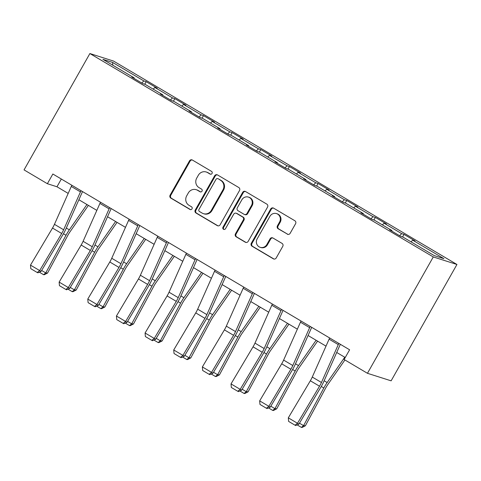 <?xml version="1.0" encoding="UTF-8"?>
<svg xmlns="http://www.w3.org/2000/svg" width="481" height="481" viewBox="0 0 481 481"><rect width="100%" height="100%" fill="white"/><g stroke="black" fill="none" stroke-linecap="round" stroke-linejoin="round"><path stroke-width="0.72" d="M212.043 173.467A1.533 1.461 -72.3 0 0 211.532 171.386L192.382 160.041A2.195 2.092 -72.3 0 0 189.502 160.882L170.118 195.142A2.195 2.092 -72.3 0 0 170.845 198.112L189.995 209.457A1.533 1.461 -72.3 0 0 192.009 208.874A1.533 1.461 -72.3 0 0 191.504 206.794L189.027 205.327A7.011 6.686 -72.3 0 1 186.7 195.815L188.318 192.959A7.011 6.686 -72.3 0 1 196.212 189.694A7.011 6.686 -72.3 0 1 197.535 190.29L200.012 191.757A1.533 1.461 -72.3 0 0 202.026 191.167A1.533 1.461 -72.3 0 0 201.521 189.093L199.038 187.62A7.011 6.686 -72.3 0 1 196.717 178.114L198.334 175.258A7.011 6.686 -72.3 0 1 206.229 171.994A7.011 6.686 -72.3 0 1 207.545 172.583L210.029 174.05A1.533 1.461 -72.3 0 0 212.043 173.467M287.259 234.163A2.195 2.092 -72.3 0 0 290.139 233.321L295.581 223.713A2.195 2.092 -72.3 0 0 294.853 220.743L273.587 208.141A2.195 2.092 -72.3 0 0 270.707 208.976L251.322 243.242A2.195 2.092 -72.3 0 0 252.044 246.212L273.316 258.808A2.195 2.092 -72.3 0 0 276.196 257.972L282.762 246.362A2.195 2.092 -72.3 0 0 282.04 243.392L272.937 237.999A2.195 2.092 -72.3 0 0 270.057 238.835L266.799 244.595A5.862 5.592 -72.3 0 1 260.197 247.324A5.862 5.592 -72.3 0 1 257.155 238.883L269.919 216.324A5.862 5.592 -72.3 0 1 276.515 213.594A5.862 5.592 -72.3 0 1 279.563 222.036L277.435 225.799A2.195 2.092 -72.3 0 0 278.162 228.77L287.903 234.361A2.195 2.092 -72.3 0 0 288.005 234.421M89.881 53.541L24.05 169.895L47.372 183.712L52.856 174.014L349.609 349.789L344.125 359.487L367.448 373.298L433.279 256.944L89.881 53.541L113.552 61.075L456.95 264.478L433.279 256.944M239.52 190.506A2.195 2.092 -72.3 0 0 238.798 187.536L217.526 174.94A2.195 2.092 -72.3 0 0 214.646 175.775L195.262 210.035A2.195 2.092 -72.3 0 0 195.989 213.005L217.256 225.607A2.195 2.092 -72.3 0 0 220.136 224.771L239.52 190.506M245.557 191.54L266.829 204.136A2.195 2.092 -72.3 0 1 267.55 207.107L248.166 241.372A2.195 2.092 -72.3 0 1 245.286 242.208L236.183 236.814A2.195 2.092 -72.3 0 1 235.462 233.844L243.32 219.949A2.195 2.092 -72.3 0 0 242.592 216.979L236.556 213.402A2.195 2.092 -72.3 0 0 233.676 214.237L225.493 228.703A1.533 1.461 -72.3 0 1 223.767 229.419A1.533 1.461 -72.3 0 1 222.968 227.212L242.677 192.376A2.195 2.092 -72.3 0 1 245.557 191.54M404.016 234.397L401.683 233.652L384.048 223.208L386.387 223.954L375.366 217.43L373.034 216.684L355.405 206.241L357.738 206.986L346.723 200.457L344.384 199.717L326.755 189.273L329.094 190.019L318.073 183.489L315.74 182.75L298.112 172.306L300.445 173.052L289.43 166.522L287.091 165.783L269.462 155.339L271.801 156.078L260.78 149.555L258.447 148.809L240.819 138.372L243.152 139.111L232.131 132.588L229.798 131.842L212.169 121.398L214.502 122.144L203.487 115.62L201.148 114.875L183.52 104.431L185.858 105.177L174.837 98.647L172.505 97.908L154.876 87.464L157.209 88.209L146.194 81.68L143.855 80.94L112.638 62.446L102.916 59.349L134.133 77.844L131.794 77.098L142.815 83.628L145.148 84.367L162.776 94.811L160.444 94.066L171.464 100.595L173.797 101.335L191.426 111.778L189.093 111.039L200.108 117.562L202.447 118.308L220.076 128.746L217.737 128.006L228.758 134.53L231.09 135.275L248.719 145.713L246.386 144.973L257.401 151.497L259.74 152.243L277.369 162.686L275.03 161.941L286.051 168.464L288.384 169.21L306.012 179.653L303.679 178.908L314.7 185.438L317.033 186.177L334.662 196.621L332.329 195.875L343.344 202.405L345.683 203.144L363.311 213.588L360.972 212.849L371.993 219.372L374.326 220.118L391.955 230.555L389.622 229.816L400.637 236.339L402.976 237.085L434.193 255.573L443.915 258.67L412.698 240.181L415.031 240.921L404.016 234.397L402.567 236.953M399.603 235.726L401.683 233.652M382.377 224.886L384.048 223.208M391.955 230.555L391.835 231.127M370.959 218.759L373.034 216.684M353.727 207.918L355.405 206.241M363.311 213.588L363.185 214.159M342.31 201.792L344.384 199.717M325.084 190.945L326.755 189.273M334.662 196.621L334.542 197.186M313.66 184.824L315.74 182.75M296.434 173.978L298.112 172.306M306.012 179.653L305.892 180.219M285.017 167.857L287.091 165.783M267.791 157.01L269.462 155.339M277.369 162.686L277.248 163.251M256.367 150.884L258.447 148.809M239.141 140.043L240.819 138.372M248.719 145.713L248.599 146.284M227.723 133.916L229.798 131.842M210.498 123.076L212.169 121.398M220.076 128.746L219.949 129.317M199.074 116.949L201.148 114.875M181.848 106.109L183.52 104.431M191.426 111.778L191.306 112.35M170.43 99.982L172.505 97.908M153.198 89.135L154.876 87.464M162.776 94.811L162.656 95.376M141.781 83.015L143.855 80.94M112.734 65.169L112.638 62.446M134.133 77.844L134.013 78.409M367.448 373.298L391.119 380.832L456.95 264.478M47.372 183.712L56.968 186.766L68.188 193.41M78.89 199.747L96.837 210.383M107.534 216.721L125.481 227.351M136.183 233.688L154.13 244.318M164.827 250.655L182.774 261.285M193.476 267.622L211.424 278.252M222.126 284.59L240.073 295.22M250.769 301.557L268.717 312.193M279.419 318.53L297.366 329.16M308.062 335.497L326.01 346.128M336.712 352.465L345.238 357.515M411.027 241.853L412.698 240.181M61.34 179.04L56.968 186.766M144.745 84.241L146.194 81.68M173.394 101.208L174.837 98.647M202.038 118.176L203.487 115.62M230.688 135.143L232.131 132.588M259.331 152.11L260.78 149.555M287.981 169.084L289.43 166.522M316.624 186.051L318.073 183.489M345.274 203.018L346.723 200.457M373.923 219.985L375.366 217.43M210.648 174.242L208.189 172.787A7.011 6.686 -72.3 0 0 206.866 172.198L206.229 171.994M196.212 189.694L196.855 189.899A7.011 6.686 -72.3 0 1 198.172 190.488L200.631 191.949M192.28 159.987A2.195 2.092 -72.3 0 0 190.145 161.081L170.755 195.346A2.195 2.092 -72.3 0 0 171.483 198.316L190.614 209.65M217.424 174.88A2.195 2.092 -72.3 0 0 215.29 175.98L195.905 210.239A2.195 2.092 -72.3 0 0 196.627 213.209L217.899 225.811A2.195 2.092 -72.3 0 0 218.001 225.866M218.001 178.776A1.533 1.461 -72.3 0 0 215.987 179.365L198.972 209.439A1.533 1.461 -72.3 0 0 199.477 211.52L202.092 213.065A7.011 6.686 -72.3 0 0 203.409 213.654A7.011 6.686 -72.3 0 0 211.309 210.389L222.937 189.833A7.011 6.686 -72.3 0 0 220.617 180.327L218.645 178.98A1.533 1.461 -72.3 0 0 218.356 178.854L217.713 178.649M203.409 213.654L204.052 213.859A7.011 6.686 -72.3 0 0 211.947 210.594L211.309 210.389M218.645 178.98L221.254 180.531A7.011 6.686 -72.3 0 1 223.575 190.037L211.947 210.594M236.147 213.215L236.784 213.42A2.195 2.092 -72.3 0 1 237.199 213.606L243.236 217.184A2.195 2.092 -72.3 0 1 243.957 220.154L236.099 234.049A2.195 2.092 -72.3 0 0 236.826 237.019L245.929 242.412A2.195 2.092 -72.3 0 0 246.025 242.466M245.454 191.486A2.195 2.092 -72.3 0 0 243.314 192.58L223.611 227.411A1.533 1.461 -72.3 0 0 224.098 229.479M251.479 205.531A5.862 5.592 -72.3 0 0 248.436 197.09A5.862 5.592 -72.3 0 0 241.835 199.819L237.337 207.768A2.195 2.092 -72.3 0 0 238.065 210.738L244.101 214.316A2.195 2.092 -72.3 0 0 246.981 213.48L251.479 205.531L252.116 205.736A5.862 5.592 -72.3 0 0 249.074 197.294L248.436 197.09M244.516 214.496L245.154 214.7A2.195 2.092 -72.3 0 0 247.619 213.684L246.981 213.48M252.116 205.736L247.619 213.684M276.515 213.594L277.158 213.798A5.862 5.592 -72.3 0 1 280.201 222.24L278.072 225.998A2.195 2.092 -72.3 0 0 278.8 228.974L287.903 234.361M260.197 247.324L260.84 247.529A5.862 5.592 -72.3 0 0 267.436 244.799L266.799 244.595M272.835 237.945A2.195 2.092 -72.3 0 0 270.695 239.039L267.436 244.799M273.485 208.087A2.195 2.092 -72.3 0 0 271.344 209.181L251.96 243.446A2.195 2.092 -72.3 0 0 252.687 246.416L273.954 259.012A2.195 2.092 -72.3 0 0 274.056 259.073M41.631 270.472L45.755 272.913L65.999 235.275A16.745 4.918 -59.4 0 1 69.336 229.834L86.941 204.521M43.555 274.681L45.755 272.913L47.547 273.076L44.27 274.741L43.555 274.681L39.328 272.18M88.396 205.381L70.016 231.806A11.165 3.277 120.6 0 0 67.791 235.431L47.547 273.076M81.03 190.704A7.816 2.297 120.6 0 0 80.459 191.895L63.63 229.774A11.165 3.277 -59.4 0 1 61.694 233.495L39.67 270.562L41.065 271.422L63.095 234.349A16.745 4.918 120.6 0 0 65.993 228.77L82.516 191.582M71.849 185.263A7.816 2.297 120.6 0 0 71.278 186.46L54.449 224.332A11.165 3.277 -59.4 0 1 52.513 228.054L30.489 265.127L39.67 270.562L37.229 272.505L30.802 268.693L37.229 272.505M37.789 272.847L41.065 271.422M30.489 265.127L30.802 268.693M70.28 287.44L74.399 289.881L94.643 252.242A16.745 4.918 -59.4 0 1 97.98 246.801L115.59 221.488M72.198 291.648L74.399 289.881L76.196 290.043L72.914 291.708L72.198 291.648L67.971 289.147M117.045 222.348L98.659 248.773A11.165 3.277 120.6 0 0 96.434 252.405L76.196 290.043M98.924 304.407L103.048 306.854L123.292 269.216A16.745 4.918 -59.4 0 1 126.629 263.768L144.24 238.456M100.848 308.616L103.048 306.854L104.84 307.01L101.563 308.682L100.848 308.616L96.621 306.114M145.689 239.322L127.309 265.74A11.165 3.277 120.6 0 0 125.084 269.372L104.84 307.01M109.68 207.672A7.816 2.297 120.6 0 0 109.109 208.862L92.274 246.741A11.165 3.277 -59.4 0 1 90.344 250.463L68.314 287.536L69.715 288.39L91.739 251.322A16.745 4.918 120.6 0 0 94.637 245.737L111.165 208.55M100.499 202.23A7.816 2.297 120.6 0 0 99.928 203.427L83.093 241.306A11.165 3.277 -59.4 0 1 81.163 245.021L59.133 282.094L68.314 287.536L65.879 289.472L59.452 285.666L65.879 289.472M66.438 289.815L69.715 288.39M59.133 282.094L59.452 285.666M138.324 224.639A7.816 2.297 120.6 0 0 137.752 225.836L120.923 263.708A11.165 3.277 -59.4 0 1 118.987 267.43L96.964 304.503L98.358 305.357L120.388 268.29A16.745 4.918 120.6 0 0 123.286 262.704L139.809 225.523M129.142 219.204A7.816 2.297 120.6 0 0 128.571 220.394L111.742 258.273A11.165 3.277 -59.4 0 1 109.806 261.995L87.782 299.062L96.964 304.503L94.523 306.439L88.095 302.633L94.523 306.439M95.082 306.782L98.358 305.357M87.782 299.062L88.095 302.633M127.573 321.38L131.698 323.821L151.936 286.183A16.745 4.918 -59.4 0 1 155.273 280.742L172.883 255.429M129.491 325.583L131.698 323.821L133.49 323.978L130.213 325.649L129.491 325.583L125.27 323.082M174.338 256.289L155.958 282.714A11.165 3.277 120.6 0 0 153.734 286.339L133.49 323.978M156.223 338.347L160.341 340.788L180.585 303.15A16.745 4.918 -59.4 0 1 183.922 297.709L201.533 272.396M158.141 342.55L160.341 340.788L162.133 340.945L158.856 342.616L158.141 342.55L153.914 340.049M202.988 273.256L184.602 299.681A11.165 3.277 120.6 0 0 182.377 303.307L162.133 340.945M184.866 355.315L188.991 357.756L209.235 320.118A16.745 4.918 -59.4 0 1 212.572 314.676L230.177 289.364M186.784 359.523L188.991 357.756L190.783 357.912L187.506 359.584L186.784 359.523L182.564 357.016M231.632 290.223L213.251 316.648A11.165 3.277 120.6 0 0 211.027 320.274L190.783 357.912M166.973 241.606A7.816 2.297 120.6 0 0 166.402 242.803L149.567 280.676A11.165 3.277 -59.4 0 1 147.637 284.397L125.613 321.47L127.008 322.33L149.032 285.257A16.745 4.918 120.6 0 0 151.936 279.677L168.458 242.49M157.792 236.171A7.816 2.297 120.6 0 0 157.221 237.361L140.386 275.24A11.165 3.277 -59.4 0 1 138.456 278.962L116.432 316.029L125.613 321.47L123.172 323.406L116.745 319.6L123.172 323.406M123.731 323.749L127.008 322.33M116.432 316.029L116.745 319.6M195.623 258.58A7.816 2.297 120.6 0 0 195.045 259.77L178.217 297.649A11.165 3.277 -59.4 0 1 176.286 301.365L154.257 338.438L155.658 339.297L177.681 302.224A16.745 4.918 120.6 0 0 180.579 296.645L197.108 259.457M186.436 253.138A7.816 2.297 120.6 0 0 185.864 254.329L169.035 292.207A11.165 3.277 -59.4 0 1 167.099 295.929L145.076 333.002L154.257 338.438L151.816 340.374L145.388 336.568L151.816 340.374M152.375 340.716L155.658 339.297M145.076 333.002L145.388 336.568M224.266 275.547A7.816 2.297 120.6 0 0 223.695 276.737L206.866 314.616A11.165 3.277 -59.4 0 1 204.93 318.338L182.906 355.405L184.301 356.265L206.331 319.192A16.745 4.918 120.6 0 0 209.229 313.612L225.751 276.425M215.085 270.106A7.816 2.297 120.6 0 0 214.514 271.302L197.679 309.175A11.165 3.277 -59.4 0 1 195.749 312.897L173.725 349.97L182.906 355.405L180.465 357.341L174.038 353.535L180.465 357.341M181.024 357.684L184.301 356.265M173.725 349.97L174.038 353.535M213.516 372.282L217.634 374.723L237.879 337.085A16.745 4.918 -59.4 0 1 241.215 331.643L258.826 306.331M215.434 376.491L217.634 374.723L219.432 374.879L216.149 376.551L215.434 376.491L211.207 373.99M260.281 307.191L241.895 333.616A11.165 3.277 120.6 0 0 239.67 337.241L219.432 374.879M252.916 292.514A7.816 2.297 120.6 0 0 252.345 293.705L235.51 331.583A11.165 3.277 -59.4 0 1 233.58 335.305L211.55 372.372L212.951 373.232L234.975 336.159A16.745 4.918 120.6 0 0 237.873 330.579L254.401 293.392M243.735 287.073A7.816 2.297 120.6 0 0 243.164 288.269L226.329 326.142A11.165 3.277 -59.4 0 1 224.399 329.864L202.369 366.937L211.55 372.372L209.109 374.314L202.681 370.502L209.109 374.314M209.668 374.657L212.951 373.232M202.369 366.937L202.681 370.502M242.159 389.249L246.284 391.69L266.528 354.052A16.745 4.918 -59.4 0 1 269.865 348.611L287.476 323.298M244.083 393.458L246.284 391.69L248.076 391.853L244.799 393.518L244.083 393.458L239.857 390.957M288.925 324.158L270.544 350.583A11.165 3.277 120.6 0 0 268.32 354.214L248.076 391.853M281.559 309.481A7.816 2.297 120.6 0 0 280.988 310.672L264.159 348.551A11.165 3.277 -59.4 0 1 262.223 352.272L240.199 389.345L241.594 390.199L263.624 353.132A16.745 4.918 120.6 0 0 266.522 347.547L283.044 310.359M272.378 304.04A7.816 2.297 120.6 0 0 271.807 305.237L254.978 343.115A11.165 3.277 -59.4 0 1 253.042 346.831L231.018 383.904L240.199 389.345L237.758 391.281L231.331 387.476L237.758 391.281M238.317 391.624L241.594 390.199M231.018 383.904L231.331 387.476M270.809 406.217L274.928 408.664L295.172 371.025A16.745 4.918 -59.4 0 1 298.509 365.578L316.119 340.265M272.727 410.425L274.928 408.664L276.725 408.82L273.448 410.491L272.727 410.425L268.506 407.924M317.574 341.131L299.194 367.55A11.165 3.277 120.6 0 0 296.969 371.182L276.725 408.82M310.209 326.449A7.816 2.297 120.6 0 0 309.638 327.645L292.803 365.518A11.165 3.277 -59.4 0 1 290.873 369.24L268.849 406.313L270.244 407.166L292.268 370.099A16.745 4.918 120.6 0 0 295.172 364.514L311.694 327.333M301.028 321.013A7.816 2.297 120.6 0 0 300.457 322.204L283.622 360.083A11.165 3.277 -59.4 0 1 281.692 363.804L259.662 400.871L268.849 406.313L266.408 408.249L259.98 404.443L266.408 408.249M266.967 408.591L270.244 407.166M259.662 400.871L259.98 404.443M299.453 423.19L303.577 425.631L323.821 387.993A16.745 4.918 -59.4 0 1 327.158 382.551L344.769 357.239M301.377 427.393L303.577 425.631L305.369 425.787L302.092 427.459L301.377 427.393L297.15 424.891M344.925 359.956L327.838 384.523A11.165 3.277 120.6 0 0 325.613 388.149L305.369 425.787M338.852 343.416A7.816 2.297 120.6 0 0 338.281 344.612L321.452 382.485A11.165 3.277 -59.4 0 1 319.516 386.207L297.492 423.28L298.893 424.14L320.917 387.067A16.745 4.918 120.6 0 0 323.815 381.487L340.344 344.3M329.671 337.981A7.816 2.297 120.6 0 0 329.1 339.171L312.271 377.05A11.165 3.277 -59.4 0 1 310.335 380.772L288.311 417.839L297.492 423.28L295.051 425.216L288.624 421.41L295.051 425.216M295.611 425.559L298.893 424.14M288.311 417.839L288.624 421.41M208.189 172.787L207.545 172.583M200.607 191.943L200.012 191.757M198.172 190.488L197.535 190.29M190.596 209.65L189.995 209.457M171.483 198.316L170.845 198.112M170.755 195.346L170.118 195.142M190.145 161.081L189.502 160.882M210.624 174.242L210.029 174.05M217.899 225.811L217.256 225.607M196.627 213.209L195.989 213.005M195.905 210.239L195.262 210.035M215.29 175.98L214.646 175.775M223.575 190.037L222.937 189.833M221.254 180.531L220.617 180.327M245.929 242.412L245.286 242.208M236.826 237.019L236.183 236.814M236.099 234.049L235.462 233.844M243.957 220.154L243.32 219.949M243.236 217.184L242.592 216.979M237.199 213.606L236.556 213.402M223.611 227.411L222.968 227.212M243.314 192.58L242.677 192.376M278.8 228.974L278.162 228.77M278.072 225.998L277.435 225.799M280.201 222.24L279.563 222.036M270.695 239.039L270.057 238.835M273.954 259.012L273.316 258.808M252.687 246.416L252.044 246.212M251.96 243.446L251.322 243.242M271.344 209.181L270.707 208.976M63.438 233.76L65.999 235.275M66.312 228.048L69.336 229.834M63.63 229.774L54.449 224.332M61.694 233.495L52.513 228.054M80.459 191.895L71.278 186.46M92.087 250.727L94.643 252.242M94.961 245.015L97.98 246.801M120.731 267.701L123.292 269.216M123.611 261.983L126.629 263.768M92.274 246.741L83.093 241.306M90.344 250.463L81.163 245.021M109.109 208.862L99.928 203.427M120.923 263.708L111.742 258.273M118.987 267.43L109.806 261.995M137.752 225.836L128.571 220.394M149.381 284.668L151.936 286.183M152.255 278.95L155.273 280.742M178.03 301.635L180.585 303.15M180.904 295.917L183.922 297.709M206.674 318.602L209.235 320.118M209.548 312.884L212.572 314.676M149.567 280.676L140.386 275.24M147.637 284.397L138.456 278.962M166.402 242.803L157.221 237.361M178.217 297.649L169.035 292.207M176.286 301.365L167.099 295.929M195.045 259.77L185.864 254.329M206.866 314.616L197.679 309.175M204.93 318.338L195.749 312.897M223.695 276.737L214.514 271.302M235.323 335.57L237.879 337.085M238.197 329.858L241.215 331.643M235.51 331.583L226.329 326.142M233.58 335.305L224.399 329.864M252.345 293.705L243.164 288.269M263.967 352.537L266.528 354.052M266.841 346.825L269.865 348.611M264.159 348.551L254.978 343.115M262.223 352.272L253.042 346.831M280.988 310.672L271.807 305.237M292.616 369.51L295.172 371.025M295.49 363.792L298.509 365.578M292.803 365.518L283.622 360.083M290.873 369.24L281.692 363.804M309.638 327.645L300.457 322.204M321.26 386.477L323.821 387.993M324.14 380.76L327.158 382.551M321.452 382.485L312.271 377.05M319.516 386.207L310.335 380.772M338.281 344.612L329.1 339.171"/></g></svg>
